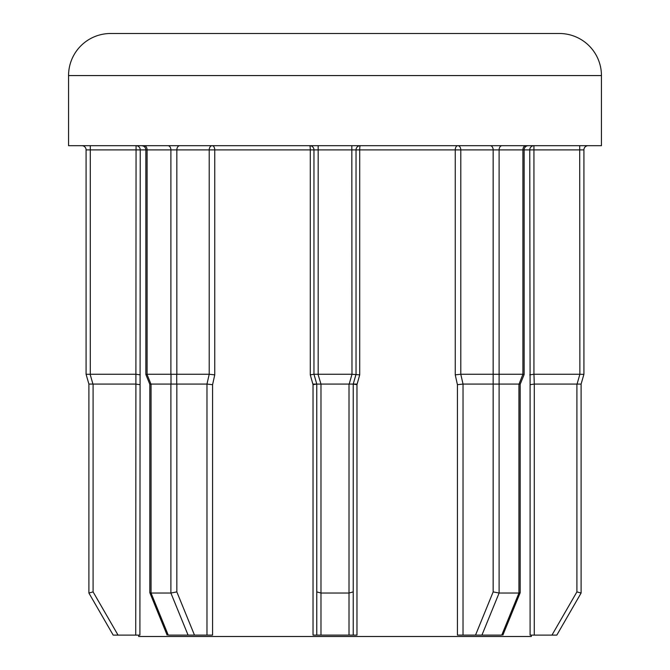 <?xml version="1.0" encoding="UTF-8"?>
<svg xmlns="http://www.w3.org/2000/svg" width="670" height="670" viewBox="0 0 670 670"><rect width="100%" height="100%" fill="white"/><g stroke="black" fill="none" stroke-linecap="round" stroke-linejoin="round"><path stroke-width="1" d="M529.761 374.857L533.957 374.262L534.292 384.078L534.275 635.101L556.82 635.101L581.108 593.025L581.108 384.078L581.108 593.025L576.904 591.903L576.904 384.078L534.275 384.078L530.096 384.672L529.761 149.896L524.141 149.896A4.204 4.204 0 0 1 528.345 145.683M170.892 384.078L151.06 384.078L151.06 593.025L170.892 593.025L170.892 384.078L176.838 384.078L176.838 591.903L194.476 635.101L168.698 635.101M171.009 384.094L171.009 374.279L176.729 374.279L176.729 384.094M188.069 635.101L170.892 593.025L176.838 591.903M168.237 635.101L151.06 593.025L149.829 592.699L149.829 384.312L151.06 384.078M147.09 374.262L170.892 374.262L170.892 149.896L147.09 149.896L147.09 374.262L145.859 374.497L145.859 149.896L140.239 149.896L139.904 635.101L113.18 635.101L88.892 593.025L88.892 384.078L86.087 374.279L86.087 149.896L86.087 374.279L88.892 384.078L93.097 384.078L93.097 591.903L118.037 635.101M110.625 33.5L559.375 33.5A42.068 42.068 0 0 1 601.442 75.568L68.558 75.568A42.068 42.068 0 0 1 110.625 33.5L264.885 33.5M357.135 384.078L353.232 384.078L357.135 384.078L353.232 384.078L353.232 635.101L353.232 384.078L356.968 384.672L356.968 635.101L316.768 635.101L316.768 591.903L316.768 635.101L313.032 635.101L313.032 384.672L310.285 374.857L313.962 374.262L313.962 149.896A4.204 4.204 0 0 0 309.758 145.683A4.204 0.528 90 0 1 310.285 149.896L214.752 149.896A4.204 2.58 90 0 0 212.181 145.683A4.204 2.973 90 0 0 209.208 149.896L176.838 149.896L176.838 374.262L209.208 374.262L214.752 374.857L212.583 384.672L212.583 635.101L194.476 635.101M320.98 635.101L320.98 593.025L349.02 593.025L349.02 384.078L320.98 384.078L320.98 593.025L316.768 591.903L316.768 384.078L312.865 384.078M601.442 75.568L601.442 145.683L68.558 145.683L68.558 75.568M531.327 635.101L531.327 636.5L138.673 636.5L138.673 635.101M501.302 635.101L481.931 635.101L499.108 593.025L518.94 593.025L518.94 384.078L499.108 384.078L499.108 593.025L493.162 591.903L493.162 384.078L463.02 384.078L457.417 384.672L455.248 374.857L460.793 374.262L493.162 374.262L493.162 149.896L460.793 149.896A4.204 2.973 90 0 0 457.819 145.683A4.204 2.58 90 0 0 455.248 149.896L359.715 149.896A4.204 0.528 90 0 1 360.242 145.683A4.204 4.204 0 0 0 356.038 149.896L356.038 374.262L353.224 384.094L349.179 384.094L351.984 374.279L351.825 149.896L318.175 149.896L318.175 374.262L351.825 374.262M351.984 374.279L359.715 374.857L356.968 384.672M559.375 33.5L405.116 33.5M320.821 384.094L316.776 384.094L313.962 374.262L318.016 374.279L320.98 384.078M316.768 384.078L313.032 384.672M349.02 635.101L349.02 593.025L353.232 591.903M518.94 384.078L520.171 384.312L524.141 374.497L523.019 374.279L524.141 374.497L524.141 149.896L499.108 149.896L499.108 374.262L522.91 374.262L522.91 149.896A4.204 2.973 90 0 1 525.883 145.683M588.118 145.683A4.204 4.204 0 0 0 583.913 149.896L583.913 374.279L581.108 384.094L577.063 384.094L579.868 374.279L579.709 149.896L533.94 149.896L533.94 374.262L579.709 374.262M135.725 635.101L136.06 149.896L90.291 149.896L90.291 374.262L136.06 374.262L140.239 374.857M481.931 635.101L457.417 635.101L457.417 384.672M534.275 635.101L530.096 635.101L530.096 384.672M139.904 384.672L135.725 384.078L93.097 384.078M206.98 635.101L206.98 384.078L176.838 384.078M493.162 384.078L493.162 374.262M499.108 374.262L499.108 384.078M519.049 384.094L522.91 374.262M579.868 374.279L583.846 374.346M90.291 374.262L86.087 374.279L90.132 374.279L92.937 384.094M93.097 591.903L88.892 593.025L113.18 635.101M493.271 374.279L498.991 374.279M498.991 384.094L493.271 384.094M501.763 635.101L518.94 593.025L520.171 592.699L520.171 384.312M167.123 635.101L149.829 592.699M214.752 374.857L214.752 149.896L209.208 149.896L209.208 374.262L206.971 384.078L212.583 384.672M90.291 145.683L90.291 149.896L86.087 149.896A4.204 4.204 0 0 0 81.882 145.683M455.248 374.857L455.248 149.896L460.793 149.896L460.793 374.262L463.029 384.078L463.02 635.101M351.825 145.683L351.825 149.896L359.715 149.896L359.715 374.857M310.285 374.857L310.285 149.896L318.175 149.896L318.175 145.683M475.524 635.101L493.162 591.903M551.963 635.101L576.904 591.903M146.981 374.279L150.951 384.094M502.081 145.683A4.204 2.973 90 0 0 499.108 149.896L493.162 149.896A4.204 2.973 90 0 0 490.18 145.683M583.913 149.896L579.709 149.896L579.709 145.683M533.94 149.896L529.761 149.896A4.204 4.171 -90 0 1 533.94 145.683L533.94 149.896M140.239 149.896L136.06 149.896L136.06 145.683A4.204 4.171 90 0 1 140.239 149.896M179.82 145.683A4.204 2.973 90 0 0 176.838 149.896L170.892 149.896A4.204 2.973 90 0 0 167.919 145.683M144.117 145.683A4.204 2.973 90 0 1 147.09 149.896L145.859 149.896C145.633 147.358 144.234 145.959 141.655 145.683M356.038 149.896A4.204 4.204 0 0 1 360.242 145.683M502.877 635.101L520.163 592.749M145.859 374.497L149.829 384.312"/></g></svg>
